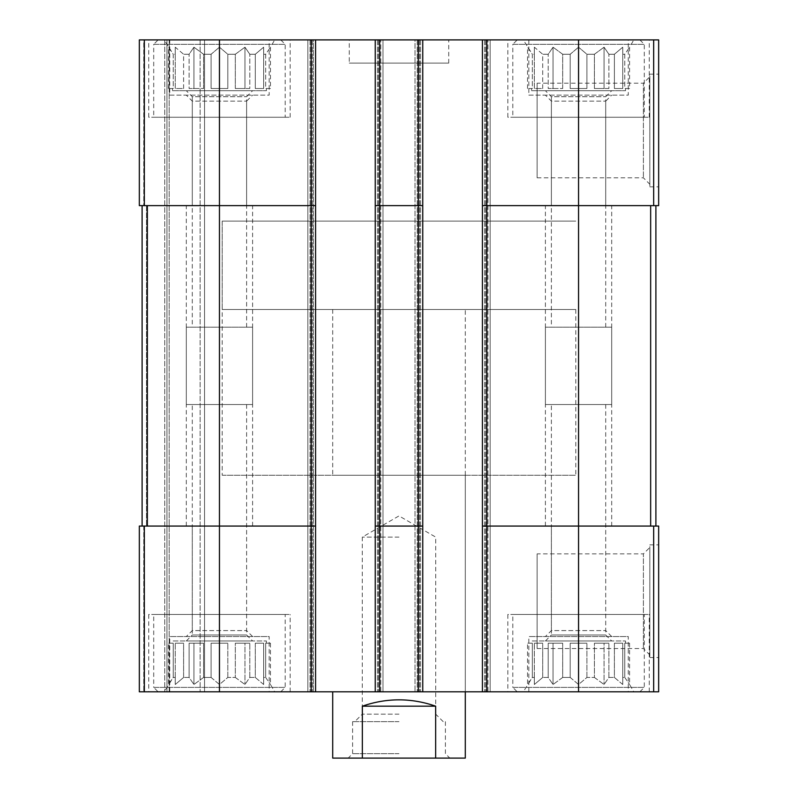 <?xml version="1.0" encoding="UTF-8"?>
<svg xmlns="http://www.w3.org/2000/svg" width="798" height="798" viewBox="0 0 798 798"><rect width="100%" height="100%" fill="white"/><g stroke="black" fill="none" stroke-linecap="round" stroke-linejoin="round"><path stroke-width="0.6" stroke-dasharray="3.99 2.99" d="M570.191 88.518L570.191 54.254L562.68 54.254L570.191 54.254L578.55 47.192L570.191 54.254L570.191 88.518L586.909 88.518L586.909 54.254L594.42 54.254L586.909 54.254L578.55 47.192L586.909 54.254L586.909 88.518L570.191 88.518L578.55 88.518L578.55 47.192L578.55 88.518L570.191 88.518M562.68 88.518L562.68 54.254L553.034 47.192L548.206 54.254L542.71 54.254L548.206 54.254L553.034 47.192L562.68 54.254L562.68 88.518L548.206 88.518L548.206 54.254L548.206 88.518L562.68 88.518L553.034 88.518L553.034 47.192L553.034 88.518L548.206 88.518L562.68 88.518M542.71 88.518L542.71 54.254L534.351 47.192L534.351 54.254L532.336 54.254L534.351 54.254L534.351 47.192L542.71 54.254L542.71 88.518L534.351 88.518L534.351 54.254L534.351 88.518L542.71 88.518L534.351 88.518L534.351 47.192L534.351 88.518L542.71 88.518M527.518 88.518L527.518 47.192L532.336 54.254L532.336 88.518L527.518 88.518L532.336 88.518L531.588 88.518L532.336 88.518L532.336 54.254L523.308 39.9L633.792 39.9L523.308 39.9M531.588 90.723L625.512 90.723L531.588 90.723L531.588 88.518M594.42 88.518L594.42 54.254L604.066 47.192L594.42 54.254L594.42 88.518L608.894 88.518L608.894 54.254L614.39 54.254L608.894 54.254L604.066 47.192L608.894 54.254L608.894 88.518L594.42 88.518L604.066 88.518L604.066 47.192L604.066 88.518L594.42 88.518M614.39 88.518L614.39 54.254L622.749 47.192L614.39 54.254L614.39 88.518L622.749 88.518L622.749 54.254L624.764 54.254L622.749 54.254L622.749 47.192L622.749 88.518L614.39 88.518L622.749 88.518L622.749 47.192L622.749 88.518L614.39 88.518M629.582 88.518L624.764 88.518L624.764 54.254L629.582 47.192L624.764 54.254L624.764 88.518L629.582 88.518L629.582 47.192L633.792 39.9M211.091 88.518L211.091 54.254L203.58 54.254L211.091 54.254L219.45 47.192L211.091 54.254L211.091 88.518L227.809 88.518L227.809 54.254L235.32 54.254L227.809 54.254L219.45 47.192L227.809 54.254L227.809 88.518L211.091 88.518L219.45 88.518L219.45 47.192L219.45 88.518L211.091 88.518M203.58 88.518L203.58 54.254L193.934 47.192L189.106 54.254L183.61 54.254L189.106 54.254L193.934 47.192L203.58 54.254L203.58 88.518L189.106 88.518L189.106 54.254L189.106 88.518L203.58 88.518L193.934 88.518L193.934 47.192L193.934 88.518L189.106 88.518L203.58 88.518M183.61 88.518L183.61 54.254L175.251 47.192L175.251 54.254L173.236 54.254L175.251 54.254L175.251 47.192L183.61 54.254L183.61 88.518L175.251 88.518L175.251 54.254L175.251 88.518L183.61 88.518L175.251 88.518L175.251 47.192L175.251 88.518L183.61 88.518M168.418 88.518L168.418 47.192L173.236 54.254L173.236 88.518L168.418 88.518L173.236 88.518L172.488 88.518L173.236 88.518L173.236 54.254L164.208 39.9L274.692 39.9L164.208 39.9M172.488 90.723L266.412 90.723L172.488 90.723L172.488 88.518M235.32 88.518L235.32 54.254L244.966 47.192L235.32 54.254L235.32 88.518L249.794 88.518L249.794 54.254L255.29 54.254L249.794 54.254L244.966 47.192L249.794 54.254L249.794 88.518L235.32 88.518L244.966 88.518L244.966 47.192L244.966 88.518L235.32 88.518M255.29 88.518L255.29 54.254L263.649 47.192L255.29 54.254L255.29 88.518L263.649 88.518L263.649 54.254L265.664 54.254L263.649 54.254L263.649 47.192L263.649 88.518L255.29 88.518L263.649 88.518L263.649 47.192L263.649 88.518L255.29 88.518M270.482 88.518L265.664 88.518L265.664 54.254L270.482 47.192L265.664 54.254L265.664 88.518L270.482 88.518L270.482 47.192L274.692 39.9M192.288 205.635L246.612 205.635L192.288 205.635L192.288 101.127L246.612 101.127L192.288 101.127L186.303 95.142L252.597 95.142L186.303 95.142M192.288 526.062L246.612 526.062L192.288 526.062L192.288 630.58L246.612 630.58L192.288 630.58L186.303 636.555L252.597 636.555L186.303 636.555M192.288 327.18L246.612 327.18L192.288 327.18L192.288 96.708L246.612 96.708L192.288 96.708L186.303 90.723L252.597 90.723L186.303 90.723M551.388 205.635L605.712 205.635L551.388 205.635L551.388 101.127L605.712 101.127L551.388 101.127L545.403 95.142L611.697 95.142L545.403 95.142M551.388 526.062L605.712 526.062L551.388 526.062L551.388 630.58L605.712 630.58L551.388 630.58L545.403 636.555L611.697 636.555L545.403 636.555M551.388 327.18L605.712 327.18L551.388 327.18L551.388 96.708L605.712 96.708L551.388 96.708L545.403 90.723L611.697 90.723L545.403 90.723M311.16 39.9L311.16 205.635L219.45 205.635L315.579 205.635L311.16 205.635L315.579 205.635L315.579 39.9L139.341 39.9L139.341 205.635L139.341 39.9L139.341 205.635L139.341 39.9L143.76 39.9L139.341 39.9L143.76 39.9L139.341 39.9L139.341 205.635L219.45 205.635L142.104 205.635L142.104 526.062L146.523 526.062L139.341 526.062L139.341 691.806L658.659 691.806L658.659 526.062L653.662 526.062L653.662 691.806M375.24 205.635L379.668 205.635L375.24 205.635L375.24 691.806L377.454 691.806L375.24 691.806L375.24 39.9L375.24 205.635L418.332 205.635L379.668 205.635L379.668 526.062L375.24 526.062L418.332 526.062L379.668 526.062L379.668 691.806M315.579 205.635L315.579 526.062L311.16 526.062L315.579 526.062L315.579 691.806L315.579 39.9L312.267 39.9L422.76 39.9L422.76 691.806L422.76 39.9L415.02 39.9L415.02 691.806L415.02 39.9L422.76 39.9L415.02 39.9L415.02 691.806L415.02 39.9L490.152 39.9L490.152 691.806L487.947 691.806L490.152 691.806L490.152 39.9L482.421 39.9L482.421 205.635L578.55 205.635L482.421 205.635L482.421 691.806L484.635 691.806L482.421 691.806L482.421 39.9L658.659 39.9L658.659 205.635L578.55 205.635L655.896 205.635L655.896 526.062L650.659 526.062L655.896 526.062M418.332 39.9L418.332 205.635L379.668 205.635L379.668 39.9M658.659 74.154L658.659 186.852L658.659 74.154L649.821 74.154L649.821 186.852L649.821 74.154M139.341 205.635L143.76 205.635L139.341 205.635M219.45 39.9L219.45 205.635L311.16 205.635L311.16 526.062L139.341 526.062L139.341 691.806L139.341 526.062L143.76 526.062L139.341 526.062L139.341 691.806L204.537 691.806L139.341 691.806L139.341 526.062L147.341 526.062L142.104 526.062L142.104 205.635L146.523 205.635L142.104 205.635L142.104 526.062L142.104 205.635L219.45 205.635L219.45 526.062L147.341 526.062L311.16 526.062L219.45 526.062L219.45 691.806M143.76 39.9L166.962 39.9L166.962 691.806L166.962 39.9L166.962 691.806L166.962 39.9L169.176 39.9L143.76 39.9L166.962 39.9L166.962 691.806L166.962 39.9L166.962 691.806L166.962 39.9L204.537 39.9L204.537 691.806L200.118 691.806L204.537 691.806L204.537 39.9L143.76 39.9L143.76 205.635L143.76 39.9M313.365 39.9L307.848 39.9L307.848 691.806L307.848 39.9L313.365 39.9L313.365 691.806L313.365 39.9M312.267 39.9L307.848 39.9L307.848 691.806L307.848 39.9L312.267 39.9L312.267 691.806L312.267 39.9M382.98 39.9L382.98 691.806L380.766 691.806L382.98 691.806L382.98 39.9L378.561 39.9L382.98 39.9L382.98 691.806L382.98 39.9L380.766 39.9L382.98 39.9M380.766 691.806L377.454 691.806L380.766 691.806L380.766 39.9L380.766 691.806M422.76 205.635L418.332 205.635L418.332 526.062L422.76 526.062L375.24 526.062M482.421 39.9L490.152 39.9L490.152 691.806L490.152 39.9L482.421 39.9L482.421 691.806M487.947 691.806L484.635 691.806L487.947 691.806L487.947 39.9L487.947 691.806M482.421 526.062L578.55 526.062L482.421 526.062L486.84 526.062L486.84 691.806M655.896 205.635L578.55 205.635L578.55 526.062L653.662 526.062M658.659 544.854L658.659 657.552L658.659 544.854L649.821 544.854L649.821 657.552L649.821 544.854M422.76 39.9L422.76 691.806M375.24 39.9L375.24 691.806M315.579 39.9L315.579 691.806M169.176 691.806L200.118 691.806L169.176 691.806L169.176 39.9L204.537 39.9L204.537 691.806L204.537 39.9L169.176 39.9L169.176 691.806M269.175 39.9L169.725 39.9L269.175 39.9L269.175 95.142L169.725 95.142L169.725 39.9M628.275 39.9L528.825 39.9L628.275 39.9L628.275 95.142L528.825 95.142L528.825 39.9M148.737 39.9L290.163 39.9L148.737 39.9L148.737 117.246L290.163 117.246L148.737 117.246M507.837 39.9L649.263 39.9L507.837 39.9L507.837 117.246L649.263 117.246L507.837 117.246M349.275 39.9L448.725 39.9L349.275 39.9L349.275 63.102L448.725 63.102L349.275 63.102M269.175 691.806L169.725 691.806L269.175 691.806L269.175 636.555L169.725 636.555L269.175 636.555M628.275 691.806L528.825 691.806L628.275 691.806L628.275 636.555L528.825 636.555L628.275 636.555M148.737 691.806L290.163 691.806L148.737 691.806L148.737 614.46L290.163 614.46L148.737 614.46M507.837 691.806L649.263 691.806L507.837 691.806L507.837 614.46L649.263 614.46L507.837 614.46M465.294 475.239L332.706 475.239L465.294 475.239L465.294 691.806L332.706 691.806L465.294 691.806L465.294 309.504L332.706 309.504L465.294 309.504M578.55 691.806L578.55 526.062L486.84 526.062L486.84 205.635L578.55 205.635L578.55 39.9M482.421 205.635L486.84 205.635L486.84 39.9M418.332 691.806L418.332 526.062L422.76 526.062M311.16 691.806L311.16 526.062L315.579 526.062M142.104 205.635L142.104 526.062M537.114 553.882L537.114 648.525L537.114 553.882L643.397 553.882L643.397 648.525L643.397 553.882L649.821 547.458L649.821 654.949L649.821 547.458M537.114 83.182L537.114 177.824L537.114 83.182L643.397 83.182L643.397 177.824L643.397 83.182L649.821 76.758L649.821 184.248L649.821 76.758M332.706 309.504L332.706 475.239M222.213 475.239L575.787 475.239L222.213 475.239L222.213 221.106L575.787 221.106L222.213 221.106L575.787 221.106L222.213 221.106L222.213 309.504L575.787 309.504L222.213 309.504M512.805 614.46L644.295 614.46L512.805 614.46L512.805 687.387L644.295 687.387L512.805 687.387L517.224 691.806L639.876 691.806L517.224 691.806M523.308 691.806L633.792 691.806L523.308 691.806L532.336 677.452L534.351 677.452L532.336 677.452L527.518 684.504L527.518 643.188L532.336 643.188L531.588 643.188L531.588 640.974L625.512 640.974L531.588 640.974M562.68 677.452L570.191 677.452L562.68 677.452L553.034 684.504L548.206 677.452L542.71 677.452L548.206 677.452L553.034 684.504L562.68 677.452L562.68 643.188L548.206 643.188L562.68 643.188L553.034 643.188L562.68 643.188L562.68 677.452M542.71 677.452L534.351 684.504L534.351 677.452L534.351 684.504L542.71 677.452L542.71 643.188L534.351 643.188L542.71 643.188L534.351 643.188L542.71 643.188L542.71 677.452M570.191 677.452L578.55 684.504L586.909 677.452L594.42 677.452L586.909 677.452L578.55 684.504L570.191 677.452L570.191 643.188L586.909 643.188L570.191 643.188L586.909 643.188L578.55 643.188L578.55 684.504L578.55 643.188L570.191 643.188L570.191 677.452M594.42 677.452L604.066 684.504L608.894 677.452L614.39 677.452L608.894 677.452L604.066 684.504L594.42 677.452L594.42 643.188L608.894 643.188L594.42 643.188L608.894 643.188L604.066 643.188L604.066 684.504L604.066 643.188L594.42 643.188L594.42 677.452M614.39 677.452L622.749 684.504L622.749 677.452L624.764 677.452L622.749 677.452L622.749 684.504L614.39 677.452L614.39 643.188L622.749 643.188L614.39 643.188L622.749 643.188L622.749 684.504L622.749 643.188L614.39 643.188L614.39 677.452M624.764 677.452L629.582 684.504L624.764 677.452L624.764 643.188L629.582 643.188L624.764 643.188L624.764 677.452M531.588 643.188L532.336 643.188L532.336 677.452L532.336 643.188L527.518 643.188M534.351 677.452L534.351 643.188L534.351 677.452M548.206 677.452L548.206 643.188L553.034 643.188L553.034 684.504L553.034 643.188L548.206 643.188L548.206 677.452M586.909 677.452L586.909 643.188L586.909 677.452M608.894 677.452L608.894 643.188L608.894 677.452M622.749 677.452L622.749 643.188L622.749 677.452M545.403 640.974L611.697 640.974L545.403 640.974L551.388 634.999L605.712 634.999L551.388 634.999L551.388 404.526L605.712 404.526L551.388 404.526M512.805 117.246L644.295 117.246L512.805 117.246L512.805 44.319L644.295 44.319L512.805 44.319L517.224 39.9L639.876 39.9L517.224 39.9M153.705 614.46L285.195 614.46L153.705 614.46L153.705 687.387L285.195 687.387L153.705 687.387L158.124 691.806L280.776 691.806L158.124 691.806M153.705 117.246L285.195 117.246L153.705 117.246L153.705 44.319L285.195 44.319L153.705 44.319L158.124 39.9L280.776 39.9L158.124 39.9M164.208 691.806L274.692 691.806L164.208 691.806L173.236 677.452L175.251 677.452L173.236 677.452L168.418 684.504L168.418 643.188L173.236 643.188L172.488 643.188L172.488 640.974L266.412 640.974L172.488 640.974M203.58 677.452L211.091 677.452L203.58 677.452L193.934 684.504L189.106 677.452L183.61 677.452L189.106 677.452L193.934 684.504L203.58 677.452L203.58 643.188L189.106 643.188L203.58 643.188L193.934 643.188L203.58 643.188L203.58 677.452M183.61 677.452L175.251 684.504L175.251 677.452L175.251 684.504L183.61 677.452L183.61 643.188L175.251 643.188L183.61 643.188L175.251 643.188L183.61 643.188L183.61 677.452M211.091 677.452L219.45 684.504L227.809 677.452L235.32 677.452L227.809 677.452L219.45 684.504L211.091 677.452L211.091 643.188L227.809 643.188L211.091 643.188L227.809 643.188L219.45 643.188L219.45 684.504L219.45 643.188L211.091 643.188L211.091 677.452M235.32 677.452L244.966 684.504L249.794 677.452L255.29 677.452L249.794 677.452L244.966 684.504L235.32 677.452L235.32 643.188L249.794 643.188L235.32 643.188L249.794 643.188L244.966 643.188L244.966 684.504L244.966 643.188L235.32 643.188L235.32 677.452M255.29 677.452L263.649 684.504L263.649 677.452L265.664 677.452L263.649 677.452L263.649 684.504L255.29 677.452L255.29 643.188L263.649 643.188L255.29 643.188L263.649 643.188L263.649 684.504L263.649 643.188L255.29 643.188L255.29 677.452M265.664 677.452L270.482 684.504L265.664 677.452L265.664 643.188L270.482 643.188L265.664 643.188L265.664 677.452M172.488 643.188L173.236 643.188L173.236 677.452L173.236 643.188L168.418 643.188M175.251 677.452L175.251 643.188L175.251 677.452M189.106 677.452L189.106 643.188L193.934 643.188L193.934 684.504L193.934 643.188L189.106 643.188L189.106 677.452M227.809 677.452L227.809 643.188L227.809 677.452M249.794 677.452L249.794 643.188L249.794 677.452M263.649 677.452L263.649 643.188L263.649 677.452M186.303 640.974L252.597 640.974L186.303 640.974L192.288 634.999L246.612 634.999L192.288 634.999L192.288 404.526L246.612 404.526L192.288 404.526M528.825 691.806L528.825 636.555M545.403 526.062L611.697 526.062L545.403 526.062L545.403 327.18L611.697 327.18L545.403 327.18M528.825 95.142L628.275 95.142M545.403 404.526L611.697 404.526L545.403 404.526L545.403 205.635L611.697 205.635L545.403 205.635M169.725 691.806L169.725 636.555M186.303 526.062L252.597 526.062L186.303 526.062L186.303 327.18L252.597 327.18L186.303 327.18M169.725 95.142L269.175 95.142M186.303 404.526L252.597 404.526L186.303 404.526L186.303 205.635L252.597 205.635L186.303 205.635M270.482 643.188L270.482 684.504L274.692 691.806M629.582 643.188L629.582 684.504L633.792 691.806M227.809 88.518L219.45 88.518L227.809 88.518M249.794 88.518L244.966 88.518L249.794 88.518M586.909 88.518L578.55 88.518L586.909 88.518M608.894 88.518L604.066 88.518L608.894 88.518M465.294 758.1L435.648 758.1L435.648 706.17C411.219 697.731 386.781 697.731 362.352 706.17L435.648 706.17M435.648 758.1L362.352 758.1L362.352 706.17M362.352 758.1L332.706 758.1M399 758.1L348.177 758.1L399 758.1M575.787 309.504L575.787 475.239M399 753.681L352.596 753.681L399 753.681M399 721.641L352.596 721.641L399 721.641M399 714.16L362.282 714.16L399 714.16M399 537.114L362.282 537.114L399 537.114M144.338 39.9L144.338 205.635M653.662 39.9L653.662 205.635M143.76 526.062L143.76 691.806L143.76 526.062M146.523 205.635L146.523 526.062L146.523 205.635M164.757 39.9L164.757 691.806L164.757 39.9M200.118 39.9L200.118 691.806L200.118 39.9M144.338 526.062L144.338 691.806M310.053 39.9L310.053 691.806L310.053 39.9M378.561 39.9L378.561 691.806L378.561 39.9M377.454 39.9L377.454 691.806L377.454 39.9M420.546 39.9L420.546 691.806L420.546 39.9M417.234 39.9L417.234 691.806L417.234 39.9M419.439 39.9L419.439 691.806L419.439 39.9M485.733 39.9L485.733 691.806L485.733 39.9M484.635 39.9L484.635 691.806L484.635 39.9M650.659 205.635L650.659 526.062M147.341 205.635L147.341 526.062M625.512 90.723L625.512 88.518M266.412 90.723L266.412 88.518M246.612 205.635L246.612 101.127L252.597 95.142M252.597 636.555L246.612 630.58L246.612 526.062M246.612 327.18L246.612 96.708L252.597 90.723M605.712 205.635L605.712 101.127L611.697 95.142M611.697 636.555L605.712 630.58L605.712 526.062M605.712 327.18L605.712 96.708L611.697 90.723M537.114 648.525L643.397 648.525L649.821 654.949M649.821 657.552L658.659 657.552M537.114 177.824L643.397 177.824L649.821 184.248M649.821 186.852L658.659 186.852M448.725 63.102L448.725 39.9M649.263 691.806L649.263 614.46M625.512 643.188L625.512 640.974M605.712 404.526L605.712 634.999L611.697 640.974M639.876 691.806L644.295 687.387L644.295 614.46M649.263 117.246L649.263 39.9M639.876 39.9L644.295 44.319L644.295 117.246M290.163 691.806L290.163 614.46M290.163 117.246L290.163 39.9M266.412 643.188L266.412 640.974M246.612 404.526L246.612 634.999L252.597 640.974M280.776 691.806L285.195 687.387L285.195 614.46M280.776 39.9L285.195 44.319L285.195 117.246M611.697 526.062L611.697 327.18M611.697 404.526L611.697 205.635M252.597 526.062L252.597 327.18M252.597 404.526L252.597 205.635M352.596 721.641L352.596 753.681L348.177 758.1M445.404 721.641L445.404 753.681L449.823 758.1M443.199 721.641L435.718 714.16L435.718 537.114L399 515.917L362.282 537.114L362.282 714.16L354.801 721.641"/><path stroke-width="1.2" d="M486.84 39.9L486.84 205.635L482.421 205.635L482.421 39.9L658.659 39.9L658.659 205.635L578.55 205.635L578.55 691.806L139.341 691.806L139.341 526.062L144.338 526.062L144.338 691.806M653.662 526.062L653.662 691.806L658.659 691.806L658.659 526.062L486.84 526.062L486.84 205.635L578.55 205.635L578.55 39.9M482.421 39.9L422.76 39.9L422.76 205.635L418.332 205.635L418.332 691.806M422.76 39.9L375.24 39.9L375.24 691.806M379.668 39.9L379.668 205.635L418.332 205.635L418.332 39.9M422.76 205.635L422.76 526.062L379.668 526.062L379.668 205.635L375.24 205.635M375.24 39.9L315.579 39.9L315.579 205.635L311.16 205.635L311.16 691.806M315.579 39.9L139.341 39.9L139.341 205.635L311.16 205.635L311.16 39.9M653.662 691.806L578.55 691.806M486.84 691.806L486.84 526.062L482.421 526.062L482.421 691.806M482.421 205.635L482.421 526.062M422.76 526.062L422.76 691.806M379.668 691.806L379.668 526.062L375.24 526.062M315.579 205.635L315.579 691.806M315.579 526.062L144.338 526.062M142.104 205.635L142.104 526.062M655.896 205.635L655.896 526.062M332.706 691.806L332.706 758.1L465.294 758.1L465.294 691.806M362.352 758.1L362.352 706.17L435.648 706.17C411.219 697.731 386.781 697.731 362.352 706.17M435.648 758.1L435.648 706.17M653.662 39.9L653.662 205.635M219.45 39.9L219.45 691.806M144.338 39.9L144.338 205.635M147.341 205.635L147.341 526.062M650.659 205.635L650.659 526.062"/></g></svg>
